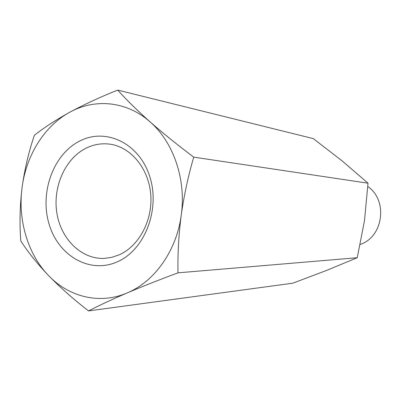 <?xml version="1.0" encoding="UTF-8"?>
<svg xmlns="http://www.w3.org/2000/svg" width="401" height="401" viewBox="0 0 401 401"><rect width="100%" height="100%" fill="white"/><g stroke="black" fill="none" stroke-linecap="round" stroke-linejoin="round"><path stroke-width="0.6" d="M117.313 261.813C89.819 274.164 58.541 255.923 49.213 224.495C39.498 193.232 52.882 155.037 79.027 141.388C104.997 127.272 138.661 142.54 149.493 175.758C160.736 208.786 144.961 249.953 117.313 261.813M85.428 148.51C64.696 159.257 52.521 187.598 56.947 213.543C61.213 239.522 81.714 259.502 104.486 258.379L111.989 257.292L119.308 254.775C139.247 245.943 152.971 219.948 150.716 194.179C148.576 168.395 130.947 147.192 110.235 144.21C101.628 143.002 93.363 144.43 85.428 148.51M360.238 244.46L360.72 244.269C383.481 236.349 387.993 200.179 367.837 186.55M117.694 90.085L313.291 138.616L342.243 160.986L368.018 183.202L193.743 157.137C177.823 145.207 163.267 133.453 150.074 121.884C137.167 110.365 126.37 99.764 117.694 90.085C100.32 97.017 84.345 104.4 69.759 112.235C95.047 98.17 126.871 101.162 150.074 121.884C173.473 142.139 186.325 179.493 181.252 215.006C178.681 234.991 177.598 254.264 178.004 272.835C159.778 279.587 142.846 286.279 127.202 292.91C154.596 281.572 176.646 250.61 181.252 215.006C184.099 195.071 188.259 175.783 193.743 157.137M88.541 310.915C99.197 305.412 112.085 299.407 127.202 292.91C99.854 304.74 69.027 297.116 48.546 275.562C37.118 263.512 27.864 251.968 20.797 240.921C19.459 223.758 19.87 206.089 22.03 187.904C24.531 169.698 28.636 152.169 34.351 135.327C43.904 127.719 55.709 120.019 69.759 112.235C44.275 125.999 26.035 155.623 22.03 187.904C17.779 220.154 27.814 254.219 48.546 275.562C60.345 287.632 73.674 299.417 88.541 310.915L292.82 283.186L326.579 270.424L357.251 257.713L364.504 220.58L368.018 183.202M357.251 257.713L178.004 272.835"/></g></svg>
